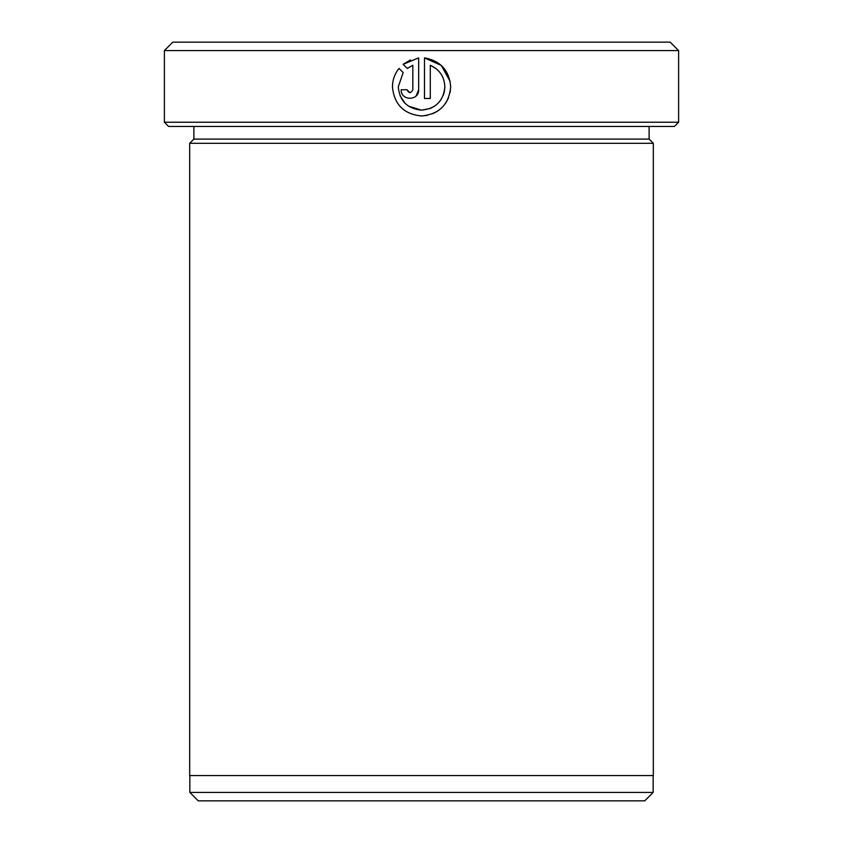 <?xml version="1.0" encoding="UTF-8"?>
<svg xmlns="http://www.w3.org/2000/svg" width="843" height="843" viewBox="0 0 843 843"><rect width="100%" height="100%" fill="white"/><g stroke="black" fill="none" stroke-linecap="round" stroke-linejoin="round"><path stroke-width="1.26" d="M450.12 92.53L450.678 86.85C448.95 104.564 439.224 114.269 421.5 115.965C403.85 114.205 394.166 104.5 392.448 86.85C394.166 104.511 403.85 114.216 421.5 115.965L427.201 115.417M430.109 108.515L421.5 110.138L408.581 106.186M405.072 103.299L400.014 95.691M392.448 86.85C392.511 79.959 394.703 73.815 399.024 68.42L403.165 72.561L398.275 86.85C399.645 100.97 407.39 108.736 421.5 110.138C435.683 108.789 443.471 101.034 444.862 86.85L444.409 91.413M444.377 91.571L443.292 95.259M440.921 99.811L438.002 103.352M434.482 106.239L430.446 108.389M432.68 113.763L437.717 111.076M445.641 103.225L448.465 98.009M450.194 81.518L441.289 65.427L424.482 57.882C440.604 60.844 449.34 70.496 450.678 86.85M678.615 122.235L674.4 126.45L168.6 126.45L164.385 122.235L678.615 122.235L678.615 50.58L164.385 50.58L164.385 122.235M644.726 800.85L198.274 800.85L189.844 792.42L653.156 792.42L644.726 800.85M164.385 50.58L172.815 42.15L670.185 42.15L678.615 50.58M193.89 126.45L193.89 139.095L649.11 139.095L653.325 143.31L189.675 143.31L189.675 775.56L653.325 775.56L653.325 143.31M444.862 86.85C444.398 76.713 439.54 69.516 430.299 65.259L430.299 98.494L424.482 98.494L424.482 57.882M412.828 89.758L412.828 65.259L407.285 68.452L403.144 64.3L418.655 57.882L418.655 89.758C419.182 101.034 400.657 101.034 401.184 89.758L407.011 89.758C408.95 93.52 410.889 93.52 412.828 89.758M407.285 68.452L412.828 65.259M410.425 59.948L403.144 64.3M416.126 95.912L418.655 89.758M409.93 92.667L407.011 89.758M430.299 65.259L436.189 68.715M653.156 775.56L653.156 792.42M649.11 139.095L649.11 126.45M193.89 139.095L189.675 143.31M189.844 775.56L189.844 792.42"/></g></svg>
